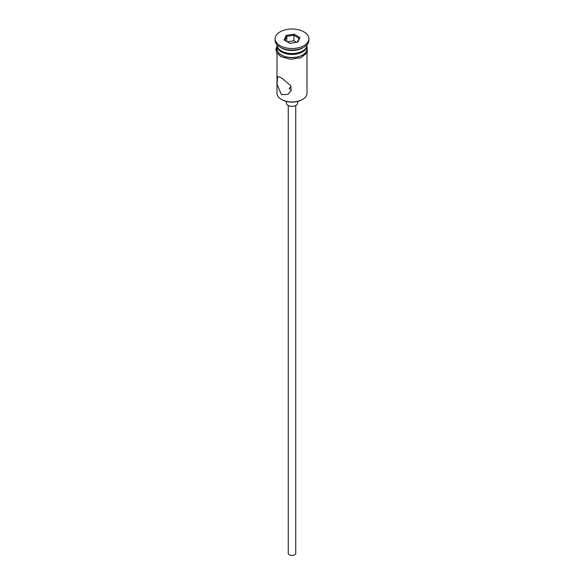 <?xml version="1.0" encoding="UTF-8"?>
<svg xmlns="http://www.w3.org/2000/svg" width="584" height="584" viewBox="0 0 584 584"><rect width="100%" height="100%" fill="white"/><g stroke="black" fill="none" stroke-linecap="round" stroke-linejoin="round"><path stroke-width="0.88" d="M302.607 99.397L302.081 99.703A14.25 8.227 180 0 1 281.919 99.703L281.393 99.397A15.002 8.665 0 0 0 302.607 99.397A15.002 8.665 0 0 0 307.002 93.272L307.002 53.232M291.175 86.724L289.189 88.367L290.014 89.673M295.752 105.492L295.752 553.267A3.752 2.168 180 0 1 293.438 555.267A3.752 2.168 180 0 1 289.35 554.8A3.752 2.168 180 0 1 288.248 553.267L288.248 105.492M297.628 101.448L297.628 103.069A5.628 3.248 180 0 1 294.154 106.069A5.628 3.248 180 0 1 288.022 105.368A5.628 3.248 180 0 1 286.372 103.069L286.372 101.448M281.393 77.803L277.575 76.519L277.072 84.235L281.393 94.652L287.883 94.389L291.292 90.476L290.511 85.454L281.393 77.803M276.998 44.756L276.998 44.88A15.002 8.665 0 0 0 281.393 51.005L282.189 51.465A13.877 8.015 0 0 0 301.811 51.465L302.607 51.005A15.002 8.665 0 0 0 307.002 44.88L307.002 44.756M282.189 51.465L281.393 51.005A15.002 8.665 0 0 0 302.607 51.005M275.122 38.756L275.122 40.289A16.878 9.745 0 0 0 280.064 47.18L281.393 47.946A15.002 8.665 0 0 0 302.607 47.946L303.935 47.18A16.878 9.745 0 0 0 308.878 40.289L308.878 38.756A16.878 9.745 0 0 0 303.935 31.864A16.878 9.745 0 0 0 285.539 29.755A16.878 9.745 0 0 0 275.122 38.756A16.878 9.745 0 0 0 280.064 45.647A16.878 9.745 0 0 0 298.461 47.764A16.878 9.745 0 0 0 308.878 38.756M281.393 47.946L280.064 47.18A16.878 9.745 0 0 0 303.935 47.18M277.02 45.34A15.002 8.665 0 0 0 276.998 45.8L276.998 48.866A15.002 8.665 0 0 0 281.393 54.991A15.002 8.665 0 0 0 297.745 56.867A15.002 8.665 0 0 0 307.002 48.866L307.002 45.8A15.002 8.665 0 0 0 306.98 45.34M276.998 45.8A15.002 8.665 0 0 0 281.393 51.925A15.002 8.665 0 0 0 297.745 53.801A15.002 8.665 0 0 0 307.002 45.8M281.919 99.703L281.393 99.397A15.002 8.665 0 0 1 276.998 93.272L276.998 53.232M286.182 35.398L294.132 34.171L299.95 37.529L297.818 42.114L289.868 43.347L284.05 39.989L286.182 35.398L286.795 36.361L284.89 40.471M286.795 41.574L286.795 36.361L293.905 35.266L293.905 40.778L287.211 41.814M297.285 42.201L299.11 38.267L293.905 35.266L294.132 34.171M296.562 42.311L293.905 40.778M299.11 38.267L299.95 37.529M276.998 47.494A15.191 8.767 0 0 0 281.262 55.064A15.191 8.767 0 0 0 298.899 56.677A15.191 8.767 0 0 0 307.002 47.494M307.002 46.026L307.381 52.582L300.942 57.728L290.54 59.298L280.787 56.641L276.721 52.779L275.874 49.64L276.998 46.026"/></g></svg>
